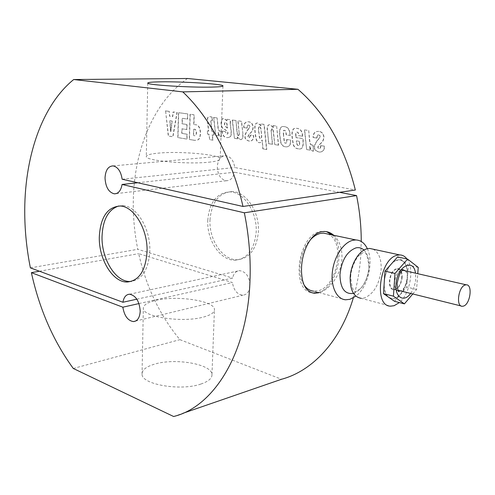 <?xml version="1.0" encoding="UTF-8"?>
<svg xmlns="http://www.w3.org/2000/svg" width="495" height="495" viewBox="0 0 495 495"><rect width="100%" height="100%" fill="white"/><g stroke="black" fill="none" stroke-linecap="round" stroke-linejoin="round"><path stroke-width="0.37" stroke-dasharray="2.48 1.86" d="M373.057 249.164C378.811 252.271 381.509 259.046 381.144 269.49C379.399 284.297 373.861 293.776 364.53 297.922L361.158 298.318L390.741 306.145M138.971 303.571L232.427 282.534L138.699 253.657C146.204 286.921 159.935 315.581 179.889 339.65L281.519 379.263M136.855 299.184L232.619 278.079C233.659 273.469 235.985 270.994 239.599 270.647C246.027 271.706 249.505 276.711 250.031 285.658C249.474 291.437 247.11 294.612 242.94 295.193C237.266 294.593 233.758 290.373 232.427 282.534M187.543 78.495C153.302 102.23 133.978 150.548 133.297 200.921C133.05 217.132 134.541 233.263 137.777 249.313L232.619 278.079M30.381 267.863L137.777 249.313M137.808 182.754L234.543 172.223C233.256 177.773 230.546 180.613 226.407 180.737C220.671 179.493 217.633 174.778 217.293 166.598C217.973 159.613 220.82 155.981 225.825 155.696C230.713 156.618 233.683 160.566 234.735 167.527L355.348 190.018M173.609 416.505L182.927 413.294M353.325 297.86C357.105 285.12 359.543 271.6 360.645 257.307L361.245 241.473M333.766 235.286C339.496 240.539 342.243 248.28 341.996 258.501L341.686 261.657C339.749 276.761 328.6 290.311 318.675 292.805M118.72 205.988L122.884 205.654C136.663 205.815 150.684 228.907 149.824 251.101C148.618 269.15 142.48 279.248 131.398 281.401M209.991 219.941C211.557 202.108 218.908 192.654 232.037 191.577C246.071 191.522 259.739 211.996 258.378 231.945C256.546 249.127 249.554 258.396 237.396 259.745C222.707 260.488 208.884 239.896 209.991 219.941M207.776 220.287C209.335 202.412 216.68 192.939 229.804 191.868C243.843 191.812 257.518 212.343 256.163 232.334C254.343 249.56 247.352 258.842 235.199 260.191C220.51 260.927 206.681 240.279 207.776 220.287M326.508 231.672L323.705 231.283L320.952 231.518C298.287 234.03 290.095 289.99 311.77 292.743M155.987 300.341C176.789 295.218 214.106 300.7 214.453 309.276C214.731 312.425 210.988 315.043 203.216 317.128C182.667 322.913 142.894 317.004 143.333 308.546C143.191 305.093 147.405 302.358 155.987 300.341M200.859 384.052C208.513 381.453 212.219 378.248 211.971 374.437C211.712 364.048 175.026 357.749 154.527 364.165C146.081 366.69 141.923 370.05 142.046 374.232C141.589 384.479 180.619 391.242 200.859 384.052M208.673 162.218C216.711 161.395 220.547 160.219 220.188 158.703C219.625 154.57 180.861 151.074 159.347 153.042C150.468 153.809 146.124 155.022 146.303 156.686C145.926 160.739 187.413 164.526 208.673 162.218M383.984 286.178C384.33 290.967 385.654 294.488 387.956 296.74M389.744 297.984L392.145 298.603C398.921 299.228 406.655 287.589 407.292 276.105C407.589 266.056 404.799 260.58 398.921 259.671L393.067 262.028M394.527 301.313L406.742 287.069L407.527 276.154C406.871 283.326 404.588 289.321 400.672 294.148C397.98 297.223 395.214 298.726 392.38 298.658L389.058 297.507C385.525 294.76 383.916 289.724 384.231 282.41C384.893 274.985 387.257 268.841 391.328 263.977C393.902 261.15 396.507 259.726 399.156 259.72L403.004 261.094C406.401 264.027 407.905 269.051 407.527 276.154L408.319 265.184L397.603 256.924M402.175 277.478C401.086 284.934 398.32 289.061 393.871 289.872C390.741 289.352 389.237 286.364 389.361 280.913C390.444 273.463 393.185 269.311 397.596 268.463C400.802 268.971 402.324 271.972 402.175 277.478M395.134 289.148C402.2 287.663 404.464 268.717 397.504 269.045L396.514 269.162C389.435 270.449 387.053 289.581 393.983 289.29L395.134 289.148M406.97 258.972C414.612 268.408 410.157 293.752 399.391 302.569M327.628 233.987C345.77 240.224 337.819 286.778 318.081 290.782L313.787 291.19L345.64 299.784M367.346 248.713C373.923 261.985 367.804 287.31 355.899 296.128M304.072 284.91C296.579 274.416 299.723 250.953 310.21 239.957M389.268 266.304L386.354 271.928L384.504 278.388M412.787 293.962L416.592 289.47L417.768 273.698M416.592 289.47L406.742 287.069M418.238 267.405L408.319 265.184M318.396 292.44C336.711 288.078 346.587 247.209 332.269 234.97M122.141 179.221L234.735 167.527M313.341 137.53L317.023 138.074L317.054 137.591C317.159 135.667 317.728 134.764 318.749 134.881C320.723 135.457 320.63 136.948 318.464 139.349L317.969 139.788C312.852 146.576 313.415 150.672 319.659 152.064C323.025 151.934 324.621 149.966 324.46 146.161L320.847 145.617L320.593 146.105C320.494 147.887 319.999 148.729 319.114 148.624C317.258 148.222 317.443 146.767 319.683 144.255L320.154 144.039C326.737 138.891 323.668 131.608 318.873 131.385C315.049 131.28 313.205 133.328 313.341 137.53L313.118 137.548C312.976 133.347 314.82 131.299 318.65 131.398L318.873 131.385M319.683 144.255L320.154 144.039M319.931 144.057C326.514 138.909 323.445 131.62 318.65 131.398M317.023 138.074L313.118 137.548M318.464 139.349L318.242 139.367C320.401 136.967 320.5 135.475 318.526 134.9C317.499 134.776 316.936 135.68 316.831 137.61L316.8 138.093M324.46 146.161L324.237 146.18C324.398 149.991 322.802 151.959 319.436 152.089C313.193 150.69 312.63 146.6 317.747 139.807L318.242 139.367M320.624 145.635L324.237 146.18M320.847 145.617L320.822 146.087C320.717 147.869 320.222 148.704 319.337 148.599C317.481 148.203 317.666 146.749 319.906 144.237M339.551 192.332L234.543 172.223M312.283 144.973C310.804 145.221 309.932 143.476 309.653 139.745L308.713 130.482L304.685 129.925L306.64 149.564L310.204 150.121L309.827 146.359C310.582 149.372 311.8 150.981 313.496 151.185L313.162 145.103L312.06 144.992L312.939 145.122L313.496 151.185M296.029 135.952C295.657 133.266 296.035 131.986 297.173 132.109C298.194 132.134 298.763 133.322 298.881 135.68L302.705 136.224C302.402 131.249 300.496 128.626 296.981 128.36C293.003 127.401 291.481 130.773 292.427 138.47L293.331 144.144C294.123 147.089 295.911 148.649 298.702 148.822C302.476 149.775 303.911 146.365 303.008 138.588L296.208 137.598L295.806 135.964L295.985 137.616L302.785 138.606C303.683 146.384 302.247 149.793 298.479 148.847L298.702 148.822M283.722 135.29C283.288 131.354 283.573 129.74 284.557 130.439C285.553 130.315 286.166 131.8 286.382 134.906L290.249 135.463C289.897 129.727 287.966 126.788 284.452 126.652C280.56 125.724 279.087 129.059 280.028 136.645L280.913 142.251C281.692 145.153 283.443 146.687 286.153 146.86C289.501 146.91 290.992 144.645 290.633 140.066L286.865 139.503C287.119 142.096 286.754 143.296 285.77 143.105C284.928 143.482 284.365 142.022 284.081 138.73L283.493 135.308L283.858 138.749C284.136 142.04 284.705 143.5 285.547 143.123L285.77 143.105M271.198 130.977L272.021 128.849C272.832 128.75 273.345 130.024 273.568 132.679L274.774 144.596L278.592 145.196L276.643 126.089L273.215 125.619L273.419 127.481L270.214 124.802C267.906 124.338 267.015 126.559 267.554 131.46L268.816 143.668L272.559 144.255L271.198 130.977L272.337 144.274L268.587 143.686L267.554 131.46M261.063 125.736L257.839 123.02C254.876 122.63 254.207 127.141 255.835 136.552C256.404 140.617 257.641 142.647 259.553 142.647C260.871 142.752 261.744 141.879 262.158 140.011L263.074 148.884L266.774 149.484L264.175 124.381L260.89 123.929L260.834 125.749L260.667 123.942L263.953 124.394L266.551 149.502L262.851 148.902L262.158 140.011M220.312 131.125C219.099 131.373 218.345 129.789 218.054 126.38L217.132 117.934L213.791 117.476L215.721 135.395L218.672 135.853L218.307 132.425C218.976 135.166 220.009 136.62 221.42 136.787L221.042 131.237L220.089 131.138L220.82 131.249L221.42 136.787M212.083 117.092L210.394 116.709C208.228 117.197 207.127 116.399 207.813 122.574L208.735 131.119L207.411 130.915L207.764 134.151L209.088 134.362L209.67 139.639L212.968 140.172L212.398 134.875L214.032 135.129L213.679 131.874L212.033 131.62L211.068 122.401C210.839 120.817 211.118 120.217 211.922 120.594L212.479 120.669L212.083 117.092L212.052 120.607M193.359 140.11L195.154 140.345L198.359 139.714C201.911 136.818 201.143 124.189 195.346 124.752L193.935 124.542L194.238 114.803L190.228 114.252L189.467 139.472L193.359 140.11L189.245 139.485L190.006 114.265L194.015 114.809L193.706 124.554L195.346 124.752M169.395 111.4L165.59 110.88L168.492 136.014L172.984 136.75L177.173 112.464L173.337 111.938L172.736 116.641L169.748 116.214L169.166 111.406L169.525 116.226L172.508 116.647L173.108 111.944L176.95 112.47L172.761 136.768L168.269 136.026L165.59 110.88M187.778 113.918L178.683 112.668L178.002 137.579L187.036 139.07L187.178 134.213L181.974 133.378L182.104 128.799L186.912 129.535L187.06 124.492L182.247 123.781L182.401 118.311L187.63 119.054L187.778 113.918L187.401 119.066L182.179 118.317L182.024 123.793L186.838 124.505L186.683 129.554L181.882 128.811L181.752 133.396L186.955 134.225L186.807 139.083L177.779 137.598L178.46 112.681L187.556 113.924M230.422 123.472L230.484 119.765L227.087 119.301L227.032 120.78L224.13 118.447C220.368 117.748 220.411 127.809 223.895 128.929L225.46 129.808C228.3 132.103 228.783 133.582 226.908 134.238L225.349 131.577L222.212 131.101C222.453 135.197 224.161 137.375 227.335 137.635C230.324 137.214 231.889 137.127 231.128 129.931L230.2 123.484L230.905 129.95C231.666 137.146 230.101 137.233 227.112 137.653L227.335 137.635M239.425 133.656L238.677 135.71C237.909 135.797 237.414 134.56 237.185 132.01L235.973 120.514L232.489 120.038L234.432 138.309L237.551 138.798L237.383 137.01L240.471 139.633C242.624 139.776 243.416 137.635 242.853 133.217L241.585 121.287L238.064 120.805L239.196 133.675L237.841 120.817L241.356 121.3L242.853 133.217M250.563 135.519L249.294 137.882C247.686 137.523 247.834 136.162 249.746 133.805L249.956 133.613C255.593 128.756 252.865 122.005 248.725 121.807C245.384 121.727 243.794 123.657 243.967 127.599L247.166 128.075L247.191 127.617C247.259 125.817 247.741 124.963 248.632 125.074C250.346 125.6 250.278 126.992 248.434 129.251L248.007 129.665C243.664 136.02 244.184 139.838 249.567 141.112C252.524 140.988 253.91 139.138 253.718 135.55L250.581 135.079L250.334 135.537L250.352 135.098L253.496 135.568C253.681 139.151 252.302 141.007 249.344 141.131L249.567 141.112M308.713 130.482L309.425 139.763C309.709 143.494 310.582 145.239 312.06 144.992M304.685 129.925L308.484 130.494M306.64 149.564L304.456 129.944M310.204 150.121L306.417 149.583M309.827 146.359L309.975 150.14M309.604 146.384C310.353 149.391 311.578 151.006 313.273 151.21M302.705 136.224L298.881 135.68M302.482 136.243C302.179 131.268 300.267 128.644 296.752 128.372C292.774 127.413 291.258 130.785 292.199 138.489L293.108 144.163C293.894 147.108 295.688 148.667 298.479 148.847M295.806 135.964C295.428 133.285 295.812 132.004 296.951 132.128C297.971 132.146 298.535 133.334 298.652 135.692M296.555 140.883L299.58 141.335C299.877 144.367 299.487 145.716 298.417 145.369C297.39 145.561 296.771 144.07 296.555 140.883L299.58 141.335M299.357 141.347C299.654 144.385 299.265 145.734 298.188 145.388C297.167 145.586 296.548 144.088 296.332 140.902M290.249 135.463L286.382 134.906M290.027 135.482C289.674 129.74 287.737 126.8 284.229 126.664C280.337 125.742 278.864 129.071 279.805 136.663L280.69 142.269C281.469 145.171 283.214 146.712 285.931 146.879C289.278 146.935 290.769 144.664 290.41 140.085L290.633 140.066M286.865 139.503L290.41 140.085M286.642 139.522C286.896 142.115 286.531 143.315 285.547 143.123M283.493 135.308C283.066 131.367 283.344 129.752 284.334 130.457C285.33 130.327 285.937 131.819 286.16 134.918M274.774 144.596L273.345 132.697C273.122 130.043 272.609 128.762 271.798 128.861L272.021 128.849M278.592 145.196L274.552 144.614M276.643 126.089L278.369 145.214M273.215 125.619L276.414 126.101M273.419 127.481L272.986 125.631M273.19 127.493L269.992 124.814C267.684 124.35 266.793 126.572 267.325 131.472M270.975 130.996L271.798 128.861M260.834 125.749L257.61 123.032C254.653 122.642 253.985 127.153 255.606 136.571C256.175 140.636 257.419 142.665 259.324 142.665C260.648 142.77 261.515 141.892 261.935 140.029M261.218 130.934L261.57 134.461C261.898 137.332 261.601 138.693 260.673 138.538C259.999 138.872 259.504 137.455 259.182 134.281L258.817 131.082C258.415 128.118 258.712 126.708 259.708 126.862C260.463 126.708 260.964 128.063 261.218 130.934L261.341 134.473C261.676 137.35 261.379 138.711 260.444 138.557C259.776 138.891 259.281 137.474 258.959 134.3L259.182 134.281M259.708 126.862L259.485 126.875C258.483 126.726 258.186 128.131 258.588 131.101L258.959 134.3M259.485 126.875C260.24 126.72 260.741 128.081 260.989 130.946M250.334 135.537L249.072 137.901C247.463 137.536 247.611 136.175 249.517 133.817L249.956 133.613M249.734 133.631C255.364 128.768 252.642 122.017 248.502 121.82C245.155 121.739 243.571 123.67 243.744 127.611L243.967 127.599M247.166 128.075L243.744 127.611M248.434 129.251L248.212 129.263C250.055 127.005 250.124 125.612 248.41 125.087C247.519 124.981 247.036 125.829 246.962 127.63L246.943 128.087M249.344 141.131C243.961 139.856 243.441 136.038 247.785 129.678L248.212 129.263M235.973 120.514L236.957 132.029C237.185 134.578 237.687 135.809 238.448 135.729L238.677 135.71M232.489 120.038L235.744 120.526M234.432 138.309L232.266 120.05M237.551 138.798L234.203 138.328M237.383 137.01L237.322 138.81M237.154 137.028L240.248 139.652C242.401 139.794 243.194 137.653 242.624 133.229M239.196 133.675L238.448 135.729M227.087 119.301L230.484 119.765M227.032 120.78L226.865 119.314M226.803 120.792L223.901 118.46C220.145 117.76 220.182 127.821 223.672 128.941L225.237 129.82C228.077 132.122 228.56 133.601 226.679 134.256L225.349 131.577M222.212 131.101L225.12 131.59M221.983 131.119C222.224 135.215 223.932 137.393 227.112 137.653M230.2 123.484L230.262 119.778M227.539 128.075L225.25 126.138C224.297 124.288 224.452 122.995 225.708 122.253C226.537 122.178 227.056 123.348 227.279 125.767L227.539 128.075L227.279 125.767M227.316 128.087L225.021 126.151C224.074 124.301 224.223 123.008 225.485 122.265C226.308 122.191 226.834 123.36 227.05 125.779M217.132 117.934L217.831 126.398C218.122 129.801 218.87 131.385 220.089 131.138M213.791 117.476L216.903 117.946M215.721 135.395L213.562 117.488M218.672 135.853L215.492 135.407M218.307 132.425L218.45 135.871M218.078 132.437C218.747 135.178 219.786 136.632 221.191 136.799M207.411 130.915L208.513 131.132L207.591 122.587C206.904 116.405 208.005 117.21 210.165 116.721L210.394 116.709M207.764 134.151L207.188 130.934M209.67 139.639L208.865 134.374L207.541 134.17M212.968 140.172L209.447 139.652M214.032 135.129L212.176 134.888L212.745 140.19M213.679 131.874L213.803 135.141M211.829 120.619L211.693 120.607C210.895 120.229 210.61 120.83 210.845 122.414L211.81 131.639L213.45 131.887M211.86 117.105L210.165 116.721M193.137 140.128L194.931 140.363L198.136 139.732C201.688 136.837 200.914 124.202 195.117 124.765M193.588 135.581L193.786 129.263L193.366 135.593M193.564 129.275L193.885 129.282C196.657 128.477 197.418 136.274 194.034 135.692M193.786 129.263L194.114 129.269C196.88 128.465 197.641 136.261 194.263 135.673M172.204 121.058L170.843 131.67L170.026 120.737L172.204 121.058L169.797 120.749L170.62 131.682L171.982 121.071M165.367 110.886L169.166 111.406M73.291 368.472L179.889 339.65M39.445 271.229L138.699 253.657M405.362 270.852C406.878 272.578 407.54 275.195 407.336 278.697C406.562 284.947 404.291 289.024 400.529 290.918M398.525 291.097C395.722 290.237 394.397 287.261 394.552 282.169C395.641 274.688 398.388 270.511 402.788 269.651L397.596 268.463M410.621 293.424C413.523 289.346 415.225 284.514 415.72 278.933L415.503 273.178M363.986 250.068C367.655 253.787 369.326 259.479 368.992 267.139C367.414 280.826 362.253 289.581 353.523 293.393M350.707 276.792C350.98 266.372 357.823 256.008 358.912 255.624L363.045 252.592C365.923 251.027 367.89 255.977 368.948 267.449C368.8 277.615 361.375 288.585 360.422 288.622L356.394 291.388C353.56 292.78 351.667 287.911 350.707 276.792M135.574 321.082L242.94 295.193M116.269 193.607L226.407 180.737M122.884 205.654L120.112 206.013M229.804 191.868L232.037 191.577M211.971 374.437L214.453 309.276M222.954 86.05L220.188 158.703M398.456 291.017L393.871 289.872M397.504 269.045L402.584 270.214M393.983 289.29L398.023 290.293M461.13 305.978L462.342 306.281M147.745 83.141L146.303 156.686M142.046 374.232L143.333 308.546M324.565 231.462L323.705 231.283M235.199 260.191L237.396 259.745M113.089 165.899L225.825 155.696M129.572 294.209L239.599 270.647"/><path stroke-width="0.74" d="M361.158 298.318C353.739 297.006 350.076 290.101 350.163 277.59C350.695 264.2 359.079 250.297 367.377 248.707L369.734 248.447L373.057 249.164M138.971 303.571L122.847 307.197C124.35 315.94 127.896 320.735 133.477 321.589C137.56 321.082 139.8 317.623 140.203 311.219C139.454 301.245 135.915 295.571 129.572 294.209C126.033 294.488 123.818 297.173 122.921 302.259L136.855 299.184M122.847 307.197L31.383 272.658C39.458 309.344 53.429 341.284 73.291 368.472L173.609 416.505C212.794 407.206 246.856 355.101 249.913 282.725C250.965 259.696 249.115 236.387 244.357 212.801L122.073 184.462C120.953 190.637 118.367 193.762 114.314 193.836C108.665 192.351 105.571 187.054 105.027 177.94C105.509 170.169 108.195 166.153 113.089 165.899C117.909 166.988 120.922 171.431 122.141 179.221L242.989 206.465C232.334 159.118 209.552 116.907 182.779 91.884L73.687 79.534C41.06 105.992 24.014 159.198 24.75 214.564C24.967 232.396 26.848 250.161 30.381 267.863L122.921 302.259M122.073 184.462L137.808 182.754M182.927 413.294L281.519 379.263C312.271 371.046 340.411 341.668 353.325 297.86M318.675 292.805L314.3 293.232C306.17 292.001 301.901 284.551 301.486 270.889L301.548 267.64C302.136 250.854 310.872 233.324 321.775 231.691L324.565 231.468C327.888 231.586 330.951 232.854 333.766 235.286M147.058 251.59C147.906 229.34 133.879 206.18 120.112 206.013C107.285 206.99 100.349 217.361 99.297 237.136C98.746 259.238 112.742 282.428 127.128 282.026C139.039 280.875 145.679 270.728 147.058 251.59M131.398 281.401L129.863 281.476C115.459 281.884 101.463 258.761 102.032 236.709C102.713 219.774 108.275 209.534 118.72 205.988M311.77 292.743L313.385 292.99L318.396 292.44M160.974 81.836C182.828 81.477 222.298 83.964 222.967 85.814C223.363 86.501 219.483 86.928 211.322 87.101C189.721 87.621 147.392 84.936 147.745 83.141C147.541 82.399 151.946 81.96 160.974 81.836M384.504 278.388L383.984 286.178M387.956 296.74L389.744 297.984M463.45 306.102C470.287 304.357 472.935 284.316 466.234 284.817L465.275 284.965C458.426 286.481 455.666 306.764 462.342 306.281L463.45 306.102M355.899 296.128L349.897 299.32L345.64 299.784C336.668 299.246 330.542 286.555 332.442 271.39C334.249 256.231 343.722 242.142 353.102 240.23L355.843 239.945C360.83 240.18 364.667 243.101 367.346 248.713M399.391 302.569L394.082 305.706L390.741 306.145C373.348 306.789 379.498 258.26 397.38 255.216L399.713 254.931C402.577 254.999 404.997 256.348 406.97 258.972M310.21 239.957C313.545 236.332 317.048 234.135 320.729 233.362L323.495 233.114L327.628 233.987M313.787 291.19C309.907 290.831 306.665 288.74 304.072 284.91M393.067 262.028L389.268 266.304M417.768 273.698L418.238 267.405L407.602 259.108L394.998 273.469L393.432 296.165L404.39 303.868L412.787 293.962M407.602 259.108L397.603 256.924L384.986 271.124L383.489 293.634L394.527 301.313L404.39 303.868M393.432 296.165L383.489 293.634M394.998 273.469L384.986 271.124M332.269 234.97L326.508 231.672M361.245 241.473C361.251 226.147 359.692 210.858 356.567 195.593L339.551 192.332M244.357 212.801L356.567 195.593M73.687 79.534L187.543 78.495L297.922 89.292C325.394 113.101 344.532 146.675 355.348 190.018L242.989 206.465M182.779 91.884L297.922 89.292M31.383 272.658L39.445 271.229M400.529 290.918L398.525 291.097M415.503 273.178C413.554 257.468 396.792 266.595 396 284.359C394.806 297.452 404.118 302.866 410.621 293.424M397.126 283.48C398.698 275.956 400.381 271.693 402.163 270.678L402.788 269.651L405.362 270.852M353.523 293.393L353.486 293.405C344.718 294.581 340.207 288.288 339.96 274.533C341.643 260.197 346.989 251.312 355.992 247.877C359.017 247.234 361.684 247.964 363.986 250.068M133.477 321.589L135.574 321.082M114.314 193.836L116.269 193.607M314.257 293.232L313.385 292.99M397.108 283.703C398.19 295.837 399.496 290.045 399.032 291.159L398.456 291.017M402.584 270.214L466.234 284.817M399.713 254.931L369.734 248.447M355.843 239.945L323.495 233.114M398.023 290.293L461.13 305.978M129.863 281.476L127.128 282.026"/></g></svg>
